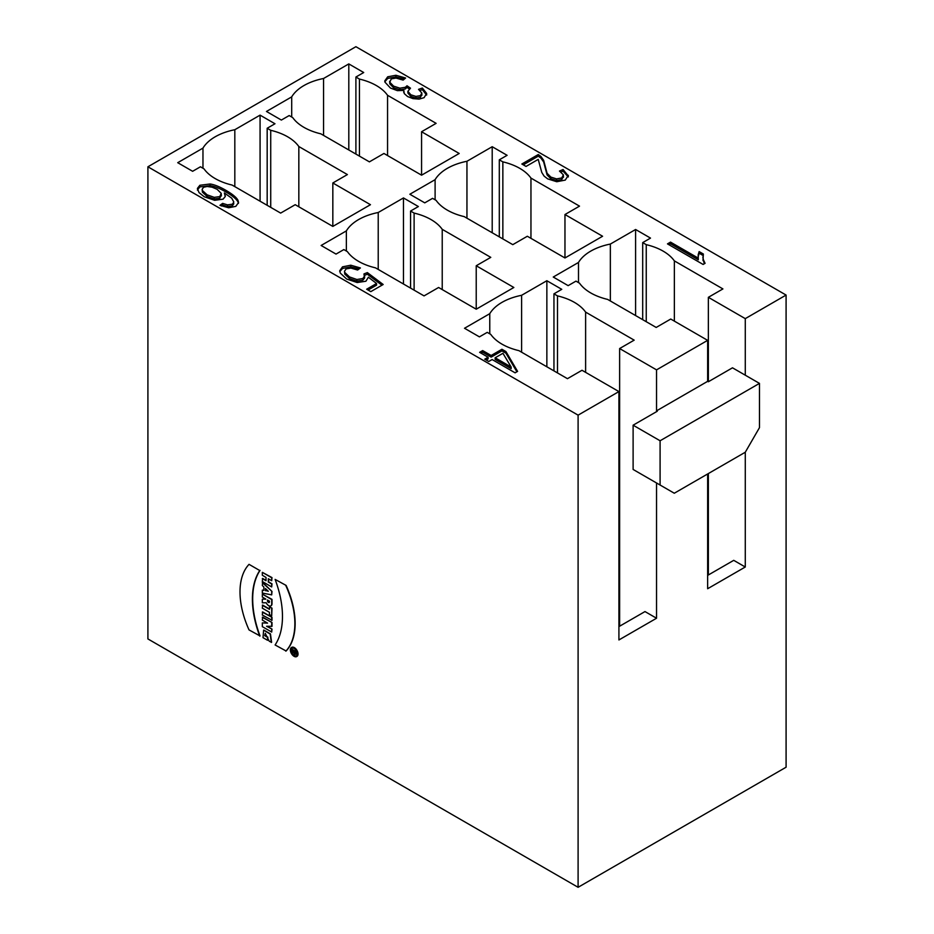 <?xml version="1.0" encoding="UTF-8"?>
<svg xmlns="http://www.w3.org/2000/svg" width="934" height="934" viewBox="0 0 934 934"><rect width="100%" height="100%" fill="white"/><g stroke="black" fill="none" stroke-linecap="round" stroke-linejoin="round"><path stroke-width="1.4" d="M293.743 651.64L292.33 651.64L292.038 652.539L293.778 652.539A1.611 0.922 -120 0 0 294.572 653.952A1.611 0.922 -120 0 0 295.681 654.255A1.611 0.922 -120 0 0 296.02 653.52L296.3 651.722L292.33 649.422L292.038 650.239L293.743 651.804L292.038 651.804M295.821 654.15A1.611 0.922 -120 0 0 295.973 654.092A1.611 0.922 -120 0 0 296.3 653.356L296.3 651.722M292.003 648.149A4.413 2.545 -120 0 0 291.501 651.722A4.413 2.545 -120 0 0 294.338 655.493A4.413 2.545 -120 0 0 296.405 655.785M265.746 599.033L262.337 597.071L262.337 594.117L271.701 599.535L271.701 603.936A4.238 2.452 60 0 1 270.825 605.874A4.238 2.452 60 0 1 266.248 602.78L262.337 602.78L262.337 599.173L265.688 599.009M262.337 594.117L271.992 599.371L271.992 603.773A4.238 2.452 60 0 1 271.117 605.711A4.238 2.452 60 0 1 270.965 605.792M260.049 570.37A82.647 47.716 -120 0 0 260.049 635.949L249.039 629.925A69.466 40.115 60 0 1 249.039 564.346L259.757 570.534A82.647 47.716 -120 0 0 259.757 636.112M296.814 656.474A5.219 3.012 -120 0 0 296.954 656.404A5.219 3.012 -120 0 0 296.954 650.379A5.219 3.012 -120 0 0 291.735 647.355A5.219 3.012 -120 0 0 291.595 647.449M262.337 605.232L269.436 609.33L269.716 606.843L271.992 608.151L271.701 615.926L269.436 614.607L269.436 612.284L262.337 608.186L262.617 605.069L269.436 609.003M271.315 642.452L270.171 634.058L263.622 630.135L263.014 637.665L267.568 640.292L267.568 637.338L264.719 635.692L265.268 633.415L269.272 641.273L271.596 642.288L270.451 633.894L263.762 630.065M267.568 640.292L267.848 637.175L265.011 635.529L265.408 633.357M286.108 585.42L275.11 579.395A82.647 47.716 60 0 1 275.11 644.974L286.108 650.998A69.466 40.115 -120 0 0 286.108 585.42L275.11 579.395M618.915 626.621L644.997 611.572L656.544 618.238L618.915 639.953L618.915 391.579L578.099 415.151L147.911 166.789L147.911 638.938L578.099 887.3L786.089 767.211L786.089 295.062L745.274 318.634L708.357 297.316L722.916 288.921L674.36 260.89A51.195 29.561 180 0 0 646.246 244.661L646.246 321.705M578.099 415.151L578.099 887.3M262.337 590.125L263.867 590.416L263.867 587.007L262.337 585.525L262.617 582.419L271.992 591.432L271.701 594.876L262.337 593.067L262.337 590.125L263.867 590.195M262.337 622.908L267.568 623.106L262.337 620.083L262.617 617.105L271.992 622.511L271.992 626.317L266.599 626.282L271.992 629.072L271.701 632.061L262.337 626.644L262.337 622.908L267.241 622.92M267.206 626.305L271.992 629.072M262.617 611.922L271.992 617.339L271.992 620.281L262.337 615.039L262.617 611.922M262.337 578.578L266.027 580.714L266.027 577.434L262.337 575.297L262.337 572.344L271.701 577.761L271.701 580.714L268.303 578.741L268.303 582.022L271.701 583.983L271.701 586.937L262.337 581.532L262.617 578.415L266.027 580.376M262.337 572.344L271.992 577.597L271.701 580.714M268.583 578.905L268.583 581.859L271.992 583.82L271.701 586.937M332.831 182.971L332.831 226.413L370.459 204.698L332.831 182.971L347.39 174.576L298.833 146.533A51.195 29.561 180 0 0 270.72 130.305L270.72 207.36M332.831 226.413L295.214 204.698L280.655 213.092L232.099 185.06A51.195 29.561 0 0 1 203.986 168.832L200.436 166.789L192.626 171.296L177.729 162.691L202.97 148.109A51.195 29.561 180 0 1 234.819 129.721L260.072 115.139L274.981 123.755L267.171 128.262L270.72 130.305M564.965 214.528L564.965 257.971L602.582 236.255L564.965 214.528L579.512 206.134L530.956 178.09A51.195 29.561 180 0 0 502.854 161.862L502.854 238.917M564.965 257.971L527.336 236.255L512.789 244.65L464.233 216.618A51.195 29.561 0 0 1 436.12 200.39L432.57 198.347L424.76 202.853L409.851 194.249L435.104 179.667A51.195 29.561 180 0 1 466.953 161.278L492.206 146.708L507.104 155.313L499.305 159.819L502.854 161.862M476.223 265.758L476.223 309.201L513.852 287.485L476.223 265.758L490.782 257.364L442.226 229.332A51.195 29.561 180 0 0 414.112 213.092L414.112 290.147M476.223 309.201L438.606 287.485L424.048 295.891L375.491 267.848A51.195 29.561 0 0 1 347.39 251.62L343.84 249.576L336.03 254.083L321.121 245.479L346.362 230.896A51.195 29.561 180 0 1 378.223 212.508L403.465 197.938L418.374 206.542L410.563 211.049L414.112 213.092M323.561 135.407L323.561 78.491A51.195 29.561 180 0 0 291.7 96.879L266.459 111.461L281.368 120.066L289.178 115.559L292.727 117.602A51.195 29.561 0 0 0 320.841 133.831L369.397 161.862L383.944 153.468L421.573 175.183L459.189 153.468L421.573 131.741L421.573 175.183M323.561 78.491L348.802 63.909L363.711 72.525L355.901 77.032L359.45 79.075A51.195 29.561 180 0 1 387.563 95.303L436.12 123.346L421.573 131.741M521.616 352.211L521.616 295.296A51.195 29.561 180 0 0 489.766 313.684L464.513 328.266L479.422 336.87L487.233 332.364L490.782 334.407A51.195 29.561 0 0 0 518.895 350.635L567.452 378.679L581.999 370.273L618.915 391.579M521.616 295.296L546.857 280.725L561.766 289.33L553.955 293.836L557.505 295.891A51.195 29.561 180 0 1 585.618 312.119L634.174 340.151L619.627 348.545L619.627 626.212M708.357 297.316L708.357 381.749L707.645 381.341L707.645 340.35L656.544 369.864L619.627 348.545M707.645 340.35L670.74 319.043L656.182 327.449L607.625 299.405A51.195 29.561 0 0 1 579.512 283.177L575.963 281.134L568.152 285.641L553.255 277.036L578.496 262.454A51.195 29.561 180 0 1 610.346 244.066L635.599 229.495L650.508 238.1L642.697 242.607L646.246 244.661M147.911 166.789L355.901 46.7L786.089 295.062M491.167 355.48L501.943 349.258L505.936 351.558L517.599 371.382L515.113 372.829L492.113 359.543L488.751 361.481L484.758 359.181L488.12 357.243L479.621 352.328L482.668 350.577L491.167 355.48L491.167 357.115L482.668 352.211L481.033 353.157M698.293 258.146L670.519 242.116L667.471 243.879L703.115 264.45L705.077 263.318L703.045 259.01L703.36 254.025L699.146 251.596L698.188 254.748L698.293 259.78L670.519 243.751L670.519 242.116M568.292 176.678L568.292 175.323L565.268 180.099L556.769 181.733L547.674 178.884L544.09 176.106L541.778 172.44L538.217 159.387L526.04 166.427L521.849 164.01L538.276 154.53L540.938 156.48L543.658 160.368L547.079 173.28L550.897 177.121L556.571 178.908L561.731 177.974L563.365 174.845L559.478 171.062L563.062 169.509L568.362 176.012M563.482 177.215L563.365 174.845M199.864 185.271L210.103 183.986C214.376 184.605 219.583 186.683 225.713 190.221C232.578 194.19 236.676 197.576 238.018 200.401L238.555 202.538L235.823 206.356L228.667 207.78L219.945 205.328L222.631 203.378L227.511 204.873L232.426 204.184L233.827 202.036L231.714 198.195L224.37 192.953L225.234 196.572L223.063 199.164L214.657 200.308L204.219 196.759L199.024 192.591L197.389 188.458L199.864 185.271L199.864 186.905L197.389 190.092M225.339 195.743L225.234 196.572M407.901 91.299L410.832 94.789L415.934 96.424L420.44 95.63L421.806 93.003L418.537 89.349L422.366 88.041L426.616 93.423L424.094 97.661L419.097 99.109L413.073 98.654L407.598 96.541L404.27 93.622L403.827 90.411L397.394 90.645L390.447 88.041L384.936 82.134L384.773 80.931L387.703 76.798L395.923 75.269L405.601 78.012L403.138 80.102L396.004 78.059L391.288 78.888L389.793 82.215L393.588 86.126L399.904 88.181L405.344 87.294L407.014 85.776L410.505 88.181L407.901 91.299L407.901 93.05L410.832 96.424L415.934 98.058L420.44 97.276L421.806 94.638M389.641 81.293L389.793 83.862L389.641 81.293M421.888 95.221L421.806 93.003M426.616 94.649L426.675 94.054M364.564 278.075L363.956 273.931L367.354 272.588L383.173 284.496L370.821 291.63L366.653 289.225L376.565 283.504L368.37 277.223L365.906 281.227L357.185 282.535L346.666 279.044L340.315 273.102L339.696 270.79L342.521 266.844L350.775 265.209L360.407 267.953L357.605 270.031L350.915 268.081L346.105 268.91L344.518 271.257L344.751 272.436L349.526 276.954L356.87 279.5L362.871 278.53L364.622 275.904L364.564 278.075L362.871 280.165L356.87 281.134L349.526 278.589L344.751 274.071L344.518 271.257M499.305 236.874L499.305 159.819M530.956 238.345L530.956 178.09M442.226 289.575L442.226 229.332M410.563 288.104L410.563 211.049M403.465 197.938L403.465 284.006M378.223 269.424L378.223 212.508M346.362 230.896L346.362 251.036M466.953 218.194L466.953 161.278M435.104 179.667L435.104 199.806M492.206 146.708L492.206 232.764M355.901 154.075L355.901 77.032M387.563 155.558L387.563 95.303M359.45 79.075L359.45 156.13M298.833 206.788L298.833 146.533M267.171 205.305L267.171 128.262M260.072 115.139L260.072 201.207M234.819 186.637L234.819 129.721M202.97 148.109L202.97 168.248M291.7 96.879L291.7 117.019M348.802 63.909L348.802 149.977M707.645 575.391L733.727 560.342L745.274 567.008L707.645 588.724L707.645 473.97M708.357 473.561L708.357 574.982M708.357 380.523L707.645 380.115M642.697 319.661L642.697 242.607M674.36 321.133L674.36 260.89M635.599 229.495L635.599 315.564M745.274 318.634L745.274 375.188M745.274 452.243L674.29 493.234L660.093 485.026L660.093 440.766L759.47 383.384L759.47 427.655L745.274 452.243L745.274 567.008M656.544 369.864L656.544 410.843L657.244 411.264L633.112 425.192L633.112 469.452L660.093 485.026M633.112 425.192L660.093 440.766M708.357 381.749L732.489 367.809L759.47 383.384M656.544 410.843L707.645 381.341M618.915 434.625L619.627 435.034M619.627 431.753L618.915 431.345M553.955 370.891L553.955 293.836M585.618 372.362L585.618 312.119M557.505 295.891L557.505 372.935M489.766 313.684L489.766 333.823M546.857 280.725L546.857 366.793M656.544 482.983L656.544 618.238M610.346 300.981L610.346 244.066M578.496 262.454L578.496 282.593M217.108 189.298L212.111 187.197L207.114 186.473L203.507 187.302L202.164 189.333L202.409 190.513L207.079 194.809L214.236 197.354L219.829 196.595L221.206 193.338L217.108 189.298M221.206 194.972L219.829 198.23L214.236 199L207.079 196.444L202.409 192.147L202.164 189.333M221.381 195.942L221.206 193.338M238.462 203.332L238.018 202.036C236.676 199.222 232.578 195.825 225.713 191.867C219.583 188.318 214.376 186.251 210.103 185.632L199.864 186.905M222.631 203.378L222.631 205.013L221.335 205.959M227.511 204.873L227.511 206.507L222.631 205.013M233.827 203.67L232.426 205.819L227.511 206.507M224.37 192.953L225.246 196.537M538.276 154.53L538.276 156.165L523.274 164.828M563.365 176.491L561.731 179.62L556.571 180.542L550.897 178.768L547.079 174.915L543.658 162.002L540.938 158.115L538.276 156.165M563.062 169.509L563.062 171.144L560.995 172.043M568.292 176.958L563.062 171.144M404.364 79.063L395.923 76.903L387.703 78.433L384.855 81.772M407.014 85.776L407.014 87.411L405.344 88.94L399.904 89.827L393.588 87.761L389.793 83.862M409.22 88.928L407.014 87.411M422.366 88.041L422.366 89.676L419.985 90.493M426.616 95.07L422.366 89.676M403.827 90.411L403.721 92.396M668.896 244.696L670.519 243.751M702.835 257.083L704.248 263.797M699.146 251.596L699.146 253.231L702.987 255.449M698.107 257.072L699.146 253.231M502.936 353.297L495.16 357.78L495.16 359.427L511.155 368.661L511.155 367.027L502.936 353.297M495.16 357.78L511.155 367.027M501.943 349.258L501.943 350.892L491.167 357.115M505.936 351.558L505.936 353.204L501.943 350.892M516.887 371.802L505.936 353.204M488.12 357.243L488.12 358.878L486.182 359.999M482.668 350.577L482.668 352.211M359.053 268.957L350.775 266.855L342.521 268.478L339.789 271.631M367.354 272.588L367.354 274.222L364.564 275.332M381.948 285.209L367.354 274.222M376.565 283.504L376.565 285.139L368.078 290.054M285.827 651.161A69.466 40.115 -120 0 0 285.827 585.583M268.011 590.988L265.746 590.557L265.746 588.805M265.454 590.72L265.454 588.537L268.303 591.269L265.746 590.557M262.337 582.582L271.992 591.432M271.701 591.596L271.701 594.876M269.436 607.007L271.992 608.151M271.701 608.314L271.701 615.926M271.701 629.236L271.701 632.061M262.337 617.269L271.992 622.511M271.701 622.674L271.701 626.481M294.058 656.31A5.219 3.012 -120 0 0 296.673 656.567A5.219 3.012 -120 0 0 296.673 650.543A5.219 3.012 -120 0 0 291.455 647.519A5.219 3.012 -120 0 0 290.649 651.71A5.219 3.012 -120 0 0 294.058 656.31M294.058 655.656A4.413 2.545 -120 0 0 296.265 655.866A4.413 2.545 -120 0 0 296.265 650.764A4.413 2.545 -120 0 0 291.852 648.219A4.413 2.545 -120 0 0 291.175 651.757A4.413 2.545 -120 0 0 294.058 655.656M249.039 564.346L259.757 570.534M262.337 612.085L271.992 617.339M271.701 617.502L271.701 620.445M269.436 601.169L267.451 600.025L267.451 600.714A1.401 0.817 -120 0 0 268.058 602.126A1.401 0.817 -120 0 0 269.144 602.5A1.401 0.817 -120 0 0 269.436 601.858L269.436 601.169M267.731 600.188L267.731 600.55A1.401 0.817 -120 0 0 268.256 601.858A1.401 0.817 -120 0 0 269.272 602.395M262.337 599.173L265.77 599.173M295.401 653.438L294.595 651.722M294.315 652.539L294.315 651.558L295.448 652.212L295.284 653.566L294.595 652.376M296.02 651.885L292.038 649.585M202.409 190.513L202.409 192.147M207.079 194.809L207.079 196.444M214.236 197.354L214.236 199M219.829 196.595L219.829 198.23M210.103 183.986L210.103 185.632M225.713 190.221L225.713 191.867M238.018 200.401L238.018 202.036M232.426 204.184L232.426 205.819M540.938 156.48L540.938 158.115M543.658 160.368L543.658 162.002M545.036 165.773L545.036 167.408M547.079 173.28L547.079 174.915M550.897 177.121L550.897 178.768M556.571 178.908L556.571 180.542M561.731 177.974L561.731 179.62M395.923 75.269L395.923 76.903M393.588 86.126L393.588 87.761M399.904 88.181L399.904 89.827M405.344 87.294L405.344 88.94M407.901 91.509L407.901 92.933M410.832 94.789L410.832 96.424M415.934 96.424L415.934 98.058M420.44 95.63L420.44 97.276M387.703 76.798L387.703 78.433M703.045 259.01L703.045 260.644M698.188 254.748L698.188 256.383M350.775 265.209L350.775 266.855M344.751 272.436L344.751 274.071M349.526 276.954L349.526 278.589M356.87 279.5L356.87 281.134M362.871 278.53L362.871 280.165M342.521 266.844L342.521 268.478"/></g></svg>
